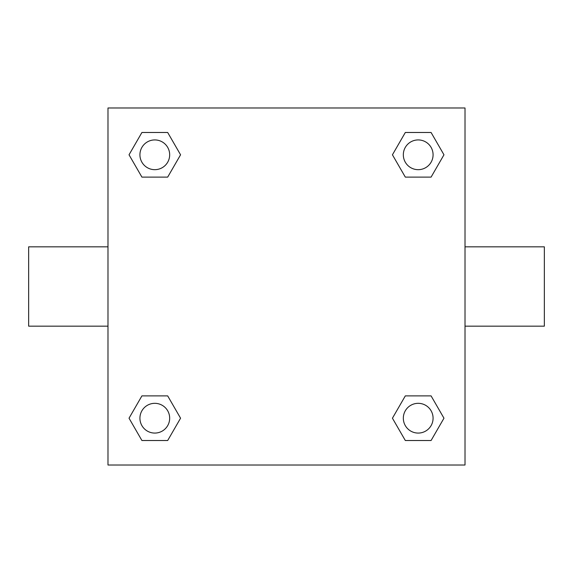<?xml version="1.0" encoding="UTF-8"?>
<svg xmlns="http://www.w3.org/2000/svg" width="573" height="573" viewBox="0 0 573 573"><rect width="100%" height="100%" fill="white"/><g stroke="black" fill="none" stroke-linecap="round" stroke-linejoin="round"><path stroke-width="0.86" d="M167.681 177.114L141.918 177.114L129.032 154.796L141.918 132.485L167.681 132.485L180.567 154.796L167.681 177.114L141.918 177.114L158.212 177.114M158.212 395.886L167.681 395.886L180.567 418.204L167.681 440.515L141.918 440.515L129.032 418.204L141.918 395.886L167.681 395.886M414.788 177.114L405.319 177.114L392.433 154.796L405.319 132.485L431.082 132.485L443.968 154.796L431.082 177.114L405.319 177.114M405.319 395.886L431.082 395.886L443.968 418.204L431.082 440.515L405.319 440.515L392.433 418.204L405.319 395.886L431.082 395.886L414.788 395.886M465.011 326.166L544.35 326.166L544.35 246.834L465.011 246.834M107.989 246.834L28.65 246.834L28.65 326.166L107.989 326.166M107.989 107.989L465.011 107.989L465.011 465.011L107.989 465.011L107.989 107.989M431.082 440.515L405.319 440.515L431.082 440.515M433.081 418.204A14.877 14.877 0 0 0 410.762 405.319A14.877 14.877 0 0 0 410.762 431.082A14.877 14.877 0 0 0 433.081 418.204M167.681 440.515L141.918 440.515L167.681 440.515M169.672 418.204A14.877 14.877 0 0 0 147.361 405.319A14.877 14.877 0 0 0 147.361 431.082A14.877 14.877 0 0 0 169.672 418.204M405.319 132.485L431.082 132.485L405.319 132.485M433.081 154.796A14.877 14.877 0 0 0 410.762 141.918A14.877 14.877 0 0 0 410.762 167.681A14.877 14.877 0 0 0 433.081 154.796M141.918 132.485L167.681 132.485L141.918 132.485M169.672 154.796A14.877 14.877 0 0 0 147.361 141.918A14.877 14.877 0 0 0 147.361 167.681A14.877 14.877 0 0 0 169.672 154.796"/></g></svg>

